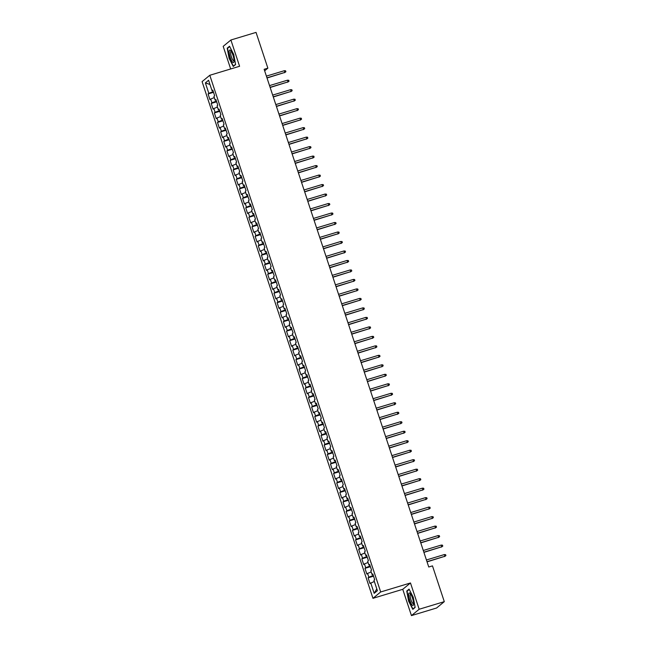 <?xml version="1.0" encoding="UTF-8"?>
<svg xmlns="http://www.w3.org/2000/svg" width="648" height="648" viewBox="0 0 648 648"><rect width="100%" height="100%" fill="white"/><g stroke="black" fill="none" stroke-linecap="round" stroke-linejoin="round"><path stroke-width="0.97" d="M411.448 615.6L419.167 609.25L410.476 582.965L402.756 589.316L411.448 615.6L436.59 608.002L444.301 601.652L432.475 565.882L428.749 567.008L264.141 69.296L267.867 68.17L256.041 32.4L230.899 39.998L223.187 46.348L230.672 68.972M402.756 589.316L372.965 598.323L202.087 81.632L209.798 75.273L380.684 591.972L372.965 598.323M209.976 84.475L205.376 82.903L208.826 93.344L208.081 93.952L209.968 99.646L210.705 99.039L211.961 102.83L211.224 103.437L213.103 109.131L213.848 108.524L215.104 112.315L214.358 112.93L216.246 118.616L216.983 118.009L218.238 121.808L217.501 122.415L219.38 128.11L220.118 127.494L221.373 131.293L220.636 131.9L222.515 137.595L223.26 136.987L224.516 140.778L223.771 141.386L225.658 147.08L226.395 146.472L227.651 150.271L226.913 150.879L228.793 156.573L229.53 155.957L230.785 159.756L230.048 160.364L231.927 166.058L232.673 165.451L233.928 169.241L233.183 169.849L235.07 175.543L235.807 174.936L237.063 178.727L236.326 179.342L238.205 185.028L238.95 184.421L240.206 188.22L239.46 188.827L241.348 194.522L242.085 193.914L243.34 197.705L242.603 198.312L244.482 204.007L245.219 203.399L246.475 207.19L245.738 207.806L247.617 213.492L248.362 212.884L249.618 216.683L248.873 217.291L250.76 222.985L251.497 222.369L252.752 226.168L252.015 226.776L253.894 232.47L254.632 231.863L255.887 235.653L255.15 236.269L257.029 241.955L257.774 241.348L259.03 245.147L258.285 245.754L260.172 251.448L260.909 250.833L262.165 254.632L261.428 255.239L263.307 260.933L264.052 260.326L265.307 264.117L264.562 264.724L266.45 270.419L267.187 269.811L268.442 273.602L267.705 274.217L269.584 279.904L270.321 279.296L271.577 283.095L270.84 283.703L272.719 289.397L273.464 288.789L274.72 292.58L273.974 293.188L275.862 298.882L276.599 298.274L277.854 302.065L277.117 302.681L278.996 308.367L279.734 307.76L280.989 311.558L280.252 312.166L282.131 317.86L282.876 317.245L284.132 321.044L283.387 321.651L285.274 327.345L286.011 326.738L287.267 330.529L286.529 331.144L288.409 336.83L289.154 336.223L290.401 340.022L289.664 340.629L291.551 346.324L292.289 345.708L293.544 349.507L292.799 350.114L294.686 355.809L295.423 355.201L296.679 358.992L295.942 359.6L297.821 365.294L298.566 364.686L299.822 368.477L299.076 369.093L300.964 374.787L301.701 374.171L302.956 377.97L302.219 378.578L304.098 384.272L304.835 383.665L306.091 387.455L305.354 388.063L307.233 393.757L307.978 393.15L309.234 396.941L308.489 397.556L310.376 403.242L311.113 402.635L312.368 406.434L311.631 407.041L313.511 412.736L314.256 412.12L315.503 415.919L314.766 416.526L316.653 422.221L317.39 421.613L318.646 425.404L317.901 426.02L319.788 431.706L320.525 431.098L321.781 434.897L321.044 435.505L322.923 441.199L323.668 440.583L324.923 444.382L324.178 444.99L326.066 450.684L326.803 450.077L328.058 453.867L327.321 454.475L329.2 460.169L329.937 459.562L331.193 463.361L330.456 463.968L332.335 469.662L333.08 469.047L334.336 472.846L333.59 473.453L335.478 479.147L336.215 478.54L337.47 482.331L336.733 482.938L338.612 488.633L339.35 488.025L340.605 491.816L339.868 492.431L341.747 498.118L342.492 497.51L343.748 501.309L343.003 501.917L344.89 507.611L345.627 507.003L346.883 510.794L346.145 511.402L348.025 517.096L348.77 516.488L350.025 520.279L349.28 520.895L351.167 526.581L351.905 525.974L353.16 529.772L352.423 530.38L354.302 536.074L355.039 535.459L356.295 539.258L355.558 539.865L357.437 545.559L358.182 544.952L359.438 548.743L358.692 549.35L360.58 555.044L361.317 554.437L362.572 558.236L361.835 558.843L363.714 564.538L364.451 563.922L365.707 567.721L364.97 568.328L366.849 574.023L367.594 573.415L368.85 577.206L368.105 577.814L369.992 583.508L374.341 581.467M205.376 82.903L208.583 80.263L212.034 90.696L212.933 90.566M376.796 588.894L374.18 593.333L377.395 590.692L373.945 580.26L374.682 579.644L372.803 573.958L372.057 574.565L370.802 570.767L371.547 570.159L369.66 564.465L368.923 565.072L367.667 561.281L368.404 560.674L366.525 554.98L365.78 555.587L364.532 551.796L365.269 551.181L363.382 545.495L362.645 546.102L361.39 542.303L362.135 541.696L360.248 536.001L359.51 536.617L358.255 532.818L358.992 532.211L357.113 526.516L356.368 527.124L355.112 523.333L355.857 522.717L353.97 517.031L353.233 517.639L351.977 513.84L352.714 513.232L350.835 507.538L350.098 508.154L348.843 504.355L349.58 503.747L347.701 498.053L346.955 498.66L345.7 494.87L346.445 494.262L344.558 488.568L343.821 489.175L342.565 485.384L343.302 484.769L341.423 479.075L340.678 479.69L339.431 475.891L340.168 475.284L338.288 469.589L337.543 470.197L336.288 466.406L337.033 465.799L335.146 460.104L334.409 460.712L333.153 456.921L333.89 456.305L332.011 450.619L331.266 451.227L330.01 447.428L330.755 446.82L328.868 441.126L328.131 441.742L326.876 437.943L327.613 437.335L325.733 431.641L324.996 432.248L323.741 428.458L324.478 427.842L322.599 422.156L321.854 422.763L320.598 418.964L321.343 418.357L319.456 412.663L318.719 413.278L317.463 409.479L318.2 408.872L316.321 403.178L315.584 403.785L314.329 399.994L315.066 399.387L313.187 393.692L312.441 394.3L311.186 390.501L311.931 389.894L310.044 384.199L309.307 384.815L308.051 381.016L308.788 380.408L306.909 374.714L306.164 375.322L304.908 371.531L305.654 370.923L303.766 365.229L303.029 365.837L301.774 362.046L302.511 361.43L300.632 355.744L299.894 356.351L298.639 352.553L299.376 351.945L297.497 346.251L296.752 346.858L295.496 343.067L296.241 342.46L294.354 336.766L293.617 337.373L292.361 333.582L293.099 332.967L291.219 327.281L290.482 327.888L289.227 324.089L289.964 323.482L288.085 317.787L287.339 318.403L286.084 314.604L286.829 313.997L284.942 308.302L284.205 308.91L282.949 305.119L283.686 304.511L281.807 298.817L281.062 299.425L279.806 295.626L280.552 295.018L278.664 289.324L277.927 289.94L276.672 286.141L277.417 285.533L275.53 279.839L274.793 280.446L273.537 276.656L274.274 276.048L272.395 270.354L271.65 270.961L270.394 267.17L271.139 266.555L269.252 260.869L268.515 261.476L267.26 257.677L267.997 257.07L266.117 251.375L265.38 251.983L264.125 248.192L264.862 247.585L262.983 241.89L262.238 242.498L260.982 238.707L261.727 238.091L259.84 232.405L259.103 233.013L257.847 229.214L258.584 228.606L256.705 222.912L255.96 223.528L254.713 219.729L255.45 219.121L253.562 213.427L252.825 214.034L251.57 210.244L252.315 209.628L250.428 203.942L249.691 204.549L248.435 200.75L249.172 200.143L247.293 194.449L246.548 195.064L245.292 191.265L246.038 190.658L244.15 184.964L243.413 185.571L242.158 181.78L242.895 181.173L241.016 175.478L240.278 176.086L239.023 172.295L239.76 171.679L237.881 165.993L237.136 166.601L235.88 162.802L236.625 162.194L234.738 156.5L234.001 157.108L232.745 153.317L233.483 152.709L231.603 147.015L230.858 147.623L229.611 143.832L230.348 143.216L228.469 137.53L227.723 138.137L226.468 134.339L227.213 133.731L225.326 128.037L224.589 128.652L223.333 124.853L224.07 124.246L222.191 118.552L221.446 119.159L220.19 115.368L220.936 114.753L219.048 109.067L218.311 109.674L217.056 105.875L217.793 105.268L215.914 99.573L215.177 100.189L213.921 96.39L214.658 95.783L212.779 90.088L212.034 90.696M374.18 593.333L370.729 582.9M368.85 577.206L373.289 575.44M367.594 573.415L371.207 571.973M365.707 567.721L370.154 565.955M364.451 563.922L368.064 562.488M372.057 574.565L372.956 574.428M362.572 558.236L367.019 556.462M361.317 554.437L364.929 553.003M368.923 565.072L369.822 564.943M359.438 548.743L363.876 546.977M358.182 544.952L361.786 543.518M365.78 555.587L366.679 555.449M356.295 539.258L360.742 537.492M355.039 535.459L358.652 534.025M362.645 546.102L363.544 545.964M353.16 529.772L357.599 528.007M351.905 525.974L355.517 524.54M359.51 536.617L360.401 536.479M350.025 520.279L354.464 518.513M348.77 516.488L352.374 515.055M356.368 527.124L357.267 526.986M346.883 510.794L351.329 509.028M345.627 507.003L349.24 505.562M353.233 517.639L354.132 517.501M343.748 501.309L348.187 499.543M342.492 497.51L346.105 496.076M350.098 508.154L350.989 508.016M340.605 491.816L345.052 490.05M339.35 488.025L342.962 486.591M346.955 498.66L347.855 498.531M337.47 482.331L341.917 480.565M336.215 478.54L339.827 477.098M343.821 489.175L344.72 489.038M334.336 472.846L338.774 471.08M333.08 469.047L336.693 467.613M340.678 479.69L341.577 479.552M331.193 463.361L335.64 461.587M329.937 459.562L333.55 458.128M337.543 470.197L338.442 470.067M328.058 453.867L332.497 452.101M326.803 450.077L330.415 448.635M334.409 460.712L335.3 460.574M324.923 444.382L329.362 442.616M323.668 440.583L327.272 439.15M331.266 451.227L332.165 451.089M321.781 434.897L326.228 433.131M320.525 431.098L324.138 429.665M328.131 441.742L329.03 441.604M318.646 425.404L323.085 423.638M317.39 421.613L321.003 420.179M324.996 432.248L325.887 432.111M315.503 415.919L319.95 414.153M314.256 412.12L317.86 410.686M321.854 422.763L322.753 422.626M312.368 406.434L316.815 404.668M311.113 402.635L314.726 401.201M318.719 413.278L319.618 413.141M309.234 396.941L313.673 395.175M307.978 393.15L311.591 391.716M315.584 403.785L316.475 403.655M306.091 387.455L310.538 385.69M304.835 383.665L308.448 382.223M312.441 394.3L313.34 394.162M302.956 377.97L307.403 376.204M301.701 374.171L305.313 372.738M309.307 384.815L310.198 384.677M299.822 368.477L304.26 366.711M298.566 364.686L302.171 363.253M306.164 375.322L307.063 375.192M296.679 358.992L301.126 357.226M295.423 355.201L299.036 353.759M303.029 365.837L303.928 365.699M293.544 349.507L297.983 347.741M292.289 345.708L295.901 344.274M299.894 356.351L300.785 356.214M290.401 340.022L294.848 338.256M289.154 336.223L292.758 334.789M296.752 346.858L297.651 346.729M287.267 330.529L291.713 328.763M286.011 326.738L289.624 325.304M293.617 337.373L294.516 337.235M284.132 321.044L288.571 319.278M282.876 317.245L286.489 315.811M290.482 327.888L291.373 327.75M280.989 311.558L285.436 309.793M279.734 307.76L283.346 306.326M287.339 318.403L288.239 318.265M277.854 302.065L282.301 300.299M276.599 298.274L280.211 296.841M284.205 308.91L285.104 308.772M274.72 292.58L279.158 290.814M273.464 288.789L277.069 287.348M281.062 299.425L281.961 299.287M271.577 283.095L276.024 281.329M270.321 279.296L273.934 277.862M277.927 289.94L278.826 289.802M268.442 273.602L272.881 271.836M267.187 269.811L270.799 268.377M274.793 280.446L275.684 280.317M265.307 264.117L269.746 262.351M264.052 260.326L267.656 258.884M271.65 270.961L272.549 270.824M262.165 254.632L266.611 252.866M260.909 250.833L264.522 249.399M268.515 261.476L269.414 261.338M259.03 245.147L263.469 243.381M257.774 241.348L261.387 239.914M265.38 251.983L266.271 251.853M255.887 235.653L260.334 233.888M254.632 231.863L258.244 230.429M262.238 242.498L263.137 242.36M252.752 226.168L257.199 224.402M251.497 222.369L255.109 220.936M259.103 233.013L260.002 232.875M249.618 216.683L254.056 214.917M248.362 212.884L251.967 211.451M255.96 223.528L256.859 223.39M246.475 207.19L250.922 205.424M245.219 203.399L248.832 201.965M252.825 214.034L253.724 213.897M243.34 197.705L247.779 195.939M242.085 193.914L245.697 192.472M249.691 204.549L250.582 204.412M240.206 188.22L244.644 186.454M238.95 184.421L242.555 182.987M246.548 195.064L247.447 194.927M237.063 178.727L241.51 176.961M235.807 174.936L239.42 173.502M243.413 185.571L244.312 185.441M233.928 169.241L238.367 167.476M232.673 165.451L236.285 164.009M240.278 176.086L241.169 175.948M230.785 159.756L235.232 157.991M229.53 155.957L233.142 154.524M237.136 166.601L238.035 166.463M227.651 150.271L232.097 148.497M226.395 146.472L230.008 145.039M234.001 157.108L234.9 156.978M224.516 140.778L228.955 139.012M223.26 136.987L226.873 135.554M230.858 147.623L231.757 147.485M221.373 131.293L225.82 129.527M220.118 127.494L223.73 126.06M227.723 138.137L228.623 138M218.238 121.808L222.677 120.042M216.983 118.009L220.595 116.575M224.589 128.652L225.48 128.515M215.104 112.315L219.542 110.549M213.848 108.524L217.453 107.09M221.446 119.159L222.345 119.021M211.961 102.83L216.408 101.064M210.705 99.039L214.318 97.597M218.311 109.674L219.21 109.536M208.826 93.344L213.265 91.579M215.177 100.189L216.068 100.051M419.167 609.25L444.301 601.652M209.798 75.273L239.59 66.274L230.899 39.998M410.476 582.965L380.684 591.972M264.651 70.818L267.867 68.17M235.597 64.557L233.734 54.448L229.538 46.243L227.213 48.163L229.084 58.271L233.272 66.469L235.597 64.557M409.082 589.121L406.758 591.041L408.621 601.15L412.808 609.347L415.133 607.435L413.27 597.326L409.082 589.121M208.081 93.952L213.508 92.316M211.224 103.437L216.651 101.801M214.358 112.93L219.785 111.286M217.501 122.415L222.928 120.771M220.636 131.9L226.063 130.264M223.771 141.386L229.198 139.749M226.913 150.879L232.34 149.234M230.048 160.364L235.475 158.728M233.183 169.849L238.61 168.213M236.326 179.342L241.753 177.698M239.46 188.827L244.887 187.191M242.603 198.312L248.03 196.676M245.738 207.806L251.165 206.161M248.873 217.291L254.299 215.646M252.015 226.776L257.442 225.139M255.15 236.269L260.577 234.625M258.285 245.754L263.712 244.11M261.428 255.239L266.855 253.603M264.562 264.724L269.989 263.088M267.705 274.217L273.124 272.573M270.84 283.703L276.267 282.066M273.974 293.188L279.401 291.551M277.117 302.681L282.544 301.036M280.252 312.166L285.679 310.522M283.387 321.651L288.814 320.015M286.529 331.144L291.956 329.5M289.664 340.629L295.091 338.985M292.799 350.114L298.226 348.478M295.942 359.6L301.369 357.963M299.076 369.093L304.503 367.448M302.219 378.578L307.646 376.942M305.354 388.063L310.781 386.427M308.489 397.556L313.916 395.912M311.631 407.041L317.058 405.405M314.766 416.526L320.193 414.89M317.901 426.02L323.328 424.375M321.044 435.505L326.471 433.86M324.178 444.99L329.605 443.354M327.321 454.475L332.748 452.839M330.456 463.968L335.883 462.324M333.59 473.453L339.017 471.817M336.733 482.938L342.16 481.302M339.868 492.431L345.295 490.787M343.003 501.917L348.43 500.28M346.145 511.402L351.572 509.765M349.28 520.895L354.707 519.25M352.423 530.38L357.842 528.736M355.558 539.865L360.985 538.229M358.692 549.35L364.119 547.714M361.835 558.843L367.262 557.199M364.97 568.328L370.397 566.692M368.105 577.814L373.531 576.177M228.096 47.895L227.213 48.163M407.641 590.774L406.758 591.041M267.025 78.003L284.893 72.406L266.968 77.825M284.326 70.705L285.574 70.786L285.889 71.734L284.893 72.406L284.326 70.705L266.401 76.116M285.889 71.734L284.513 72.714M270.159 87.488L288.028 81.899L270.103 87.31M287.461 80.19L288.716 80.271L289.032 81.219L288.028 81.899L287.461 80.19L269.536 85.601M289.032 81.219L287.655 82.207M273.302 96.973L291.163 91.384L273.245 96.795M290.604 89.675L291.851 89.756L292.167 90.704L291.163 91.384L290.604 89.675L272.678 95.094M292.167 90.704L290.79 91.692M234.033 61.082A6.529 1.628 -106.8 0 0 230.599 50.504A6.529 1.628 -106.8 0 0 229.149 51.516A6.529 1.628 -106.8 0 0 231.239 59.948A6.529 1.628 -106.8 0 0 233.977 61.682A6.529 1.628 -106.8 0 0 234.033 61.082M231.215 51.322A4.941 1.231 -106.8 0 0 231.012 51.314A4.941 1.231 -106.8 0 0 230.591 52.423A4.941 1.231 -106.8 0 0 231.757 57.842A4.941 1.231 -106.8 0 0 233.871 60.774A4.941 1.231 -106.8 0 0 234.041 60.661M235.556 64.33L233.401 66.104L229.343 58.158L227.529 48.357L229.708 46.567M233.912 65.95L233.401 66.104M413.578 603.96A6.529 1.628 -106.8 0 0 410.135 593.374A6.529 1.628 -106.8 0 0 408.686 594.394A6.529 1.628 -106.8 0 0 410.775 602.826A6.529 1.628 -106.8 0 0 413.521 604.56A6.529 1.628 -106.8 0 0 413.578 603.96M410.759 594.192A4.941 1.231 -106.8 0 0 410.549 594.192A4.941 1.231 -106.8 0 0 410.127 595.301A4.941 1.231 -106.8 0 0 411.302 600.72A4.941 1.231 -106.8 0 0 413.408 603.653A4.941 1.231 -106.8 0 0 413.578 603.539M415.093 607.208L412.938 608.974L408.88 601.036L407.074 591.235L409.244 589.445M413.448 608.82L412.938 608.974M276.437 106.466L294.305 100.869L276.38 106.288M293.738 99.16L294.994 99.249L295.302 100.197L294.305 100.869L293.738 99.16L275.813 104.579M295.302 100.197L293.925 101.177M279.58 115.952L297.44 110.363L279.515 115.773M296.873 108.653L298.129 108.734L298.445 109.682L297.44 110.363L296.873 108.653L278.956 114.064M298.445 109.682L297.067 110.67M282.714 125.437L300.575 119.848L282.658 125.258M300.016 118.139L301.263 118.219L301.579 119.167L300.575 119.848L300.016 118.139L282.091 123.557M301.579 119.167L300.202 120.155M285.849 134.93L303.718 129.333L285.792 134.752M303.151 127.624L304.406 127.713L304.714 128.66L303.718 129.333L303.151 127.624L285.225 133.043M304.714 128.66L303.337 129.641M288.992 144.415L306.852 138.818L288.927 144.237M306.285 137.117L307.541 137.198L307.857 138.146L306.852 138.818L306.285 137.117L288.368 142.528M307.857 138.146L306.48 139.134M292.127 153.9L309.995 148.311L292.07 153.722M309.428 146.602L310.676 146.683L310.991 147.631L309.995 148.311L309.428 146.602L291.503 152.013M310.991 147.631L309.614 148.619M295.261 163.393L313.13 157.796L295.204 163.215M312.563 156.087L313.818 156.168L314.134 157.124L313.13 157.796L312.563 156.087L294.638 161.506M314.134 157.124L312.757 158.104M298.404 172.878L316.264 167.281L298.347 172.7M315.706 165.58L316.953 165.661L317.269 166.609L316.264 167.281L315.706 165.58L297.78 170.991M317.269 166.609L315.892 167.597M301.539 182.363L319.407 176.774L301.482 182.185M318.84 175.065L320.096 175.146L320.404 176.094L319.407 176.774L318.84 175.065L300.915 180.476M320.404 176.094L319.027 177.082M304.682 191.849L322.542 186.26L304.617 191.678M321.975 184.55L323.231 184.631L323.546 185.579L322.542 186.26L321.975 184.55L304.058 189.969M323.546 185.579L322.169 186.567M307.816 201.342L325.677 195.745L307.76 201.163M325.118 194.036L326.365 194.125L326.681 195.072L325.677 195.745L325.118 194.036L307.192 199.454M326.681 195.072L325.304 196.052M310.951 210.827L328.82 205.238L310.894 210.649M328.252 203.529L329.508 203.61L329.816 204.557L328.82 205.238L328.252 203.529L310.327 208.94M329.816 204.557L328.439 205.546M314.094 220.312L331.954 214.723L314.029 220.134M331.387 213.014L332.643 213.095L332.959 214.043L331.954 214.723L331.387 213.014L313.47 218.433M332.959 214.043L331.582 215.031M317.228 229.805L335.089 224.208L317.172 229.627M334.53 222.499L335.777 222.588L336.093 223.536L335.089 224.208L334.53 222.499L316.605 227.918M336.093 223.536L334.716 224.516M320.363 239.29L338.232 233.693L320.306 239.112M337.665 231.992L338.92 232.073L339.228 233.021L338.232 233.693L337.665 231.992L319.739 237.403M339.228 233.021L337.859 234.009M323.506 248.775L341.366 243.186L323.441 248.597M340.808 241.477L342.055 241.558L342.371 242.506L341.366 243.186L340.808 241.477L322.882 246.896M342.371 242.506L340.994 243.494M326.641 258.269L344.509 252.671L326.584 258.09M343.942 250.962L345.19 251.043L345.506 251.999L344.509 252.671L343.942 250.962L326.017 256.381M345.506 251.999L344.129 252.979M329.775 267.754L347.644 262.156L329.719 267.575M347.077 260.456L348.332 260.536L348.648 261.484L347.644 262.156L347.077 260.456L329.152 265.866M348.648 261.484L347.271 262.472M332.918 277.239L350.779 271.65L332.861 277.061M350.22 269.941L351.467 270.022L351.783 270.969L350.779 271.65L350.22 269.941L332.294 275.351M351.783 270.969L350.406 271.958M336.053 286.732L353.921 281.135L335.996 286.554M353.354 279.426L354.61 279.507L354.918 280.454L353.921 281.135L353.354 279.426L335.429 284.845M354.918 280.454L353.541 281.443M339.196 296.217L357.056 290.62L339.131 296.039M356.489 288.911L357.745 289L358.061 289.948L357.056 290.62L356.489 288.911L338.572 294.33M358.061 289.948L356.684 290.928M342.33 305.702L360.191 300.113L342.274 305.524M359.632 298.404L360.879 298.485L361.195 299.433L360.191 300.113L359.632 298.404L341.707 303.815M361.195 299.433L359.818 300.421M345.465 315.187L363.334 309.598L345.408 315.009M362.767 307.889L364.022 307.97L364.33 308.918L363.334 309.598L362.767 307.889L344.841 313.308M364.33 308.918L362.953 309.906M348.608 324.68L366.468 319.083L348.543 324.502M365.901 317.374L367.157 317.463L367.473 318.411L366.468 319.083L365.901 317.374L347.984 322.793M367.473 318.411L366.096 319.391M351.743 334.166L369.611 328.577L351.686 333.987M369.044 326.867L370.291 326.948L370.607 327.896L369.611 328.577L369.044 326.867L351.119 332.278M370.607 327.896L369.23 328.884M354.877 343.651L372.746 338.062L354.821 343.472M372.179 336.353L373.434 336.434L373.75 337.381L372.746 338.062L372.179 336.353L354.254 341.771M373.75 337.381L372.373 338.369M358.02 353.144L375.881 347.547L357.963 352.966M375.322 345.838L376.569 345.919L376.885 346.874L375.881 347.547L375.322 345.838L357.396 351.257M376.885 346.874L375.508 347.855M361.155 362.629L379.023 357.032L361.098 362.451M378.456 355.331L379.712 355.412L380.02 356.36L379.023 357.032L378.456 355.331L360.531 360.742M380.02 356.36L378.643 357.348M364.298 372.114L382.158 366.525L364.233 371.936M381.591 364.816L382.846 364.897L383.162 365.845L382.158 366.525L381.591 364.816L363.674 370.227M383.162 365.845L381.785 366.833M367.432 381.607L385.293 376.01L367.376 381.429M384.734 374.301L385.981 374.382L386.297 375.33L385.293 376.01L384.734 374.301L366.809 379.72M386.297 375.33L384.92 376.318M370.567 391.092L388.436 385.495L370.51 390.914M387.869 383.786L389.124 383.875L389.432 384.823L388.436 385.495L387.869 383.786L369.943 389.205M389.432 384.823L388.055 385.803M373.71 400.577L391.57 394.988L373.645 400.399M391.003 393.279L392.259 393.36L392.575 394.308L391.57 394.988L391.003 393.279L373.086 398.69M392.575 394.308L391.198 395.296M376.844 410.062L394.713 404.474L376.788 409.884M394.146 402.764L395.393 402.845L395.709 403.793L394.713 404.474L394.146 402.764L376.221 408.183M395.709 403.793L394.332 404.781M379.979 419.556L397.848 413.959L379.922 419.378M397.281 412.25L398.536 412.339L398.852 413.286L397.848 413.959L397.281 412.25L379.355 417.668M398.852 413.286L397.475 414.266M383.122 429.041L400.982 423.452L383.065 428.863M400.424 421.743L401.671 421.824L401.987 422.771L400.982 423.452L400.424 421.743L382.498 427.154M401.987 422.771L400.61 423.76M386.257 438.526L404.125 432.937L386.2 438.348M403.558 431.228L404.814 431.309L405.122 432.257L404.125 432.937L403.558 431.228L385.633 436.647M405.122 432.257L403.745 433.245M389.399 448.019L407.26 442.422L389.335 447.841M406.693 440.713L407.948 440.794L408.264 441.75L407.26 442.422L406.693 440.713L388.776 446.132M408.264 441.75L406.887 442.73M392.534 457.504L410.395 451.907L392.477 457.326M409.836 450.206L411.083 450.287L411.399 451.235L410.395 451.907L409.836 450.206L391.91 455.617M411.399 451.235L410.022 452.223M395.669 466.989L413.537 461.4L395.612 466.811M412.97 459.691L414.226 459.772L414.534 460.72L413.537 461.4L412.97 459.691L395.045 465.102M414.534 460.72L413.157 461.708M398.812 476.483L416.672 470.885L398.747 476.304M416.105 469.176L417.361 469.257L417.677 470.213L416.672 470.885L416.105 469.176L398.188 474.595M417.677 470.213L416.3 471.193M401.946 485.968L419.815 480.37L401.89 485.789M419.248 478.67L420.495 478.75L420.811 479.698L419.815 480.37L419.248 478.67L401.323 484.08M420.811 479.698L419.434 480.678M405.081 495.453L422.95 489.864L405.024 495.275M422.383 488.155L423.638 488.236L423.954 489.183L422.95 489.864L422.383 488.155L404.457 493.565M423.954 489.183L422.577 490.172M408.224 504.938L426.084 499.349L408.167 504.768M425.525 497.64L426.773 497.721L427.089 498.668L426.084 499.349L425.525 497.64L407.6 503.059M427.089 498.668L425.712 499.657M411.359 514.431L429.227 508.834L411.302 514.253M428.66 507.125L429.916 507.214L430.223 508.162L429.227 508.834L428.66 507.125L410.735 512.544M430.223 508.162L428.846 509.142M414.501 523.916L432.362 518.327L414.437 523.738M431.795 516.618L433.05 516.699L433.366 517.647L432.362 518.327L431.795 516.618L413.878 522.029M433.366 517.647L431.989 518.635M417.636 533.401L435.497 527.812L417.579 533.223M434.938 526.103L436.185 526.184L436.501 527.132L435.497 527.812L434.938 526.103L417.012 531.522M436.501 527.132L435.124 528.12M420.771 542.894L438.639 537.297L420.714 542.716M438.072 535.588L439.328 535.677L439.636 536.625L438.639 537.297L438.072 535.588L420.147 541.007M439.636 536.625L438.259 537.605M423.914 552.38L441.774 546.782L423.849 552.201M441.207 545.081L442.463 545.162L442.778 546.11L441.774 546.782L441.207 545.081L423.29 550.492M442.778 546.11L441.401 547.098M427.048 561.865L444.909 556.276L426.992 561.686M444.35 554.567L445.597 554.648L445.913 555.595L444.909 556.276L444.35 554.567L426.425 559.977M445.913 555.595L444.536 556.583"/></g></svg>
